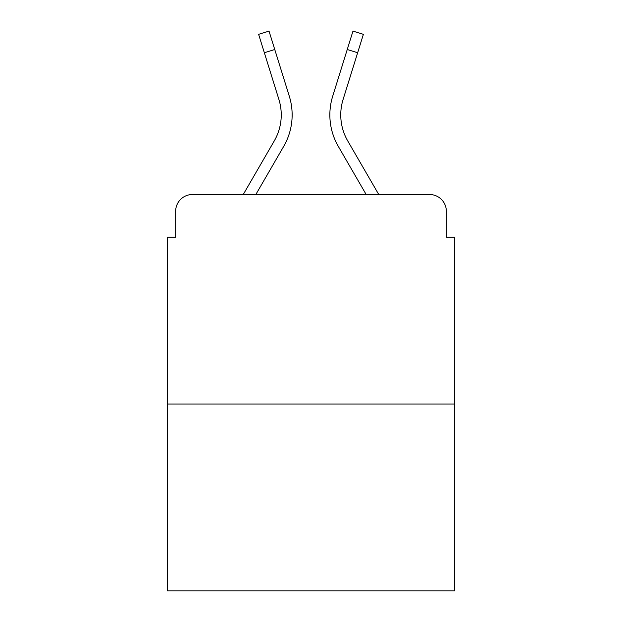 <?xml version="1.0" encoding="UTF-8"?>
<svg xmlns="http://www.w3.org/2000/svg" width="622" height="622" viewBox="0 0 622 622"><rect width="100%" height="100%" fill="white"/><g stroke="black" fill="none" stroke-linecap="round" stroke-linejoin="round"><path stroke-width="0.93" d="M175.661 211.278L175.661 237.254L175.661 211.278A16.763 16.763 0 0 1 192.423 194.515L243.241 194.515L274.255 140.937A51.96 51.96 0 0 0 278.897 99.458L258.62 34.342L269.023 31.1L289.3 96.216A62.853 62.853 0 0 1 283.686 146.395L255.829 194.515M454.721 404.02L167.279 404.02L167.279 590.9L454.721 590.9L454.721 237.254L446.339 237.254L446.339 211.278A16.763 16.763 0 0 0 429.577 194.515L192.423 194.515M167.279 404.02L167.279 237.254L175.661 237.254M357.642 52.746L347.247 49.503L352.977 31.1L363.38 34.342L343.103 99.458A51.96 51.96 0 0 0 347.745 140.937A51.96 51.96 0 0 1 343.103 99.458A51.96 51.96 0 0 0 347.745 140.937A51.96 51.96 0 0 1 343.103 99.458A51.96 51.96 0 0 0 347.745 140.937A51.96 51.96 0 0 1 343.103 99.458A51.96 51.96 0 0 0 347.745 140.937A51.96 51.96 0 0 1 343.103 99.458A51.96 51.96 0 0 0 347.745 140.937A51.96 51.96 0 0 1 343.103 99.458A51.96 51.96 0 0 0 347.745 140.937A51.96 51.96 0 0 1 343.103 99.458A51.96 51.96 0 0 0 347.745 140.937A51.96 51.96 0 0 1 343.103 99.458A51.96 51.96 0 0 0 347.745 140.937A51.96 51.96 0 0 1 343.103 99.458A51.96 51.96 0 0 0 347.745 140.937A51.96 51.96 0 0 1 343.103 99.458A51.96 51.96 0 0 0 347.745 140.937L378.759 194.515L429.577 194.515M446.339 237.254L446.339 211.278M332.7 96.216L347.247 49.503L332.7 96.216A62.853 62.853 0 0 0 338.314 146.395L366.171 194.515M274.255 140.937A51.96 51.96 0 0 0 278.897 99.458A51.96 51.96 0 0 1 274.255 140.937A51.96 51.96 0 0 0 278.897 99.458A51.96 51.96 0 0 1 274.255 140.937A51.96 51.96 0 0 0 278.897 99.458A51.96 51.96 0 0 1 274.255 140.937A51.96 51.96 0 0 0 278.897 99.458A51.96 51.96 0 0 1 274.255 140.937A51.96 51.96 0 0 0 278.897 99.458A51.96 51.96 0 0 1 274.255 140.937A51.96 51.96 0 0 0 278.897 99.458A51.96 51.96 0 0 1 274.255 140.937A51.96 51.96 0 0 0 278.897 99.458A51.96 51.96 0 0 1 274.255 140.937A51.96 51.96 0 0 0 278.897 99.458A51.96 51.96 0 0 1 274.255 140.937A51.96 51.96 0 0 0 278.897 99.458A51.96 51.96 0 0 1 274.255 140.937A51.96 51.96 0 0 0 278.897 99.458M264.358 52.746L274.753 49.503L289.3 96.216"/></g></svg>
